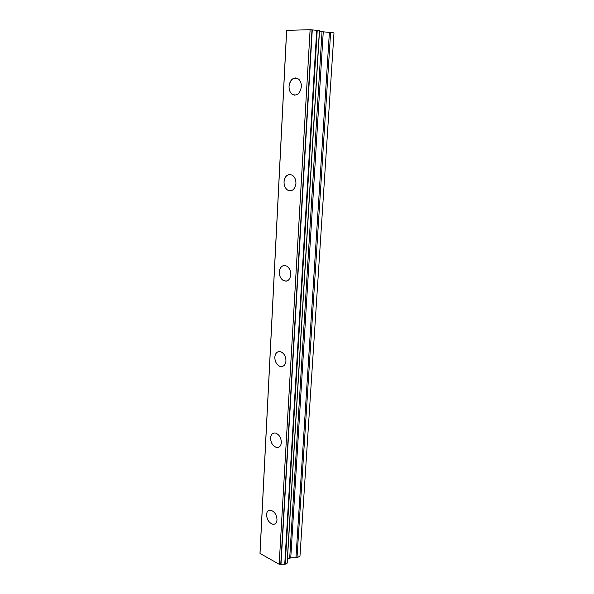 <?xml version="1.0" encoding="UTF-8"?>
<svg xmlns="http://www.w3.org/2000/svg" width="594" height="594" viewBox="0 0 594 594"><rect width="100%" height="100%" fill="white"/><g stroke="black" fill="none" stroke-linecap="round" stroke-linejoin="round"><path stroke-width="0.89" d="M274.829 523.997L272.973 524.279C269.03 522.972 266.892 519.72 266.558 514.53C266.706 512.474 267.449 511.1 268.785 510.417M266.55 514.538C266.862 511.464 268.236 510.008 270.671 510.172C274.577 511.516 276.693 514.775 277.004 519.936C276.685 522.958 275.334 524.405 272.965 524.287C269.023 522.972 266.884 519.728 266.55 514.538M278.601 447.304L276.336 447.408C272.691 445.908 270.775 442.76 270.582 437.949C270.767 435.484 271.71 433.895 273.396 433.175M270.574 437.949C271.013 434.236 272.72 432.625 275.698 433.108C279.291 434.652 281.177 437.808 281.356 442.582C280.91 446.235 279.232 447.846 276.329 447.416C272.683 445.916 270.767 442.76 270.574 437.949M282.454 366.461L279.819 366.305C276.566 364.649 274.903 361.612 274.822 357.202C275.074 354.224 276.262 352.376 278.386 351.663M274.814 357.209C275.423 352.739 277.502 350.965 281.051 351.878C284.251 353.571 285.885 356.6 285.944 360.974C285.32 365.377 283.279 367.159 279.811 366.305C276.559 364.649 274.896 361.62 274.814 357.209M286.382 281.111L283.516 280.62C280.702 278.868 279.299 275.98 279.299 271.955C279.648 268.325 281.148 266.194 283.798 265.548M279.291 271.955C280.13 266.632 282.588 264.679 286.679 266.097C289.441 267.879 290.815 270.767 290.793 274.755C289.946 280.012 287.518 281.964 283.509 280.628C280.695 278.868 279.291 275.98 279.291 271.955M290.407 190.845L287.518 190.013C285.142 188.216 283.984 185.484 284.036 181.809C284.526 177.383 286.397 174.926 289.649 174.436M284.029 181.809C285.127 175.542 287.971 173.381 292.538 175.334C294.869 177.153 295.998 179.878 295.923 183.516C294.802 189.716 291.996 191.884 287.511 190.013C285.135 188.216 283.977 185.484 284.029 181.809M294.609 95.196L291.892 94.067C289.909 92.285 288.966 89.701 289.055 86.33C289.731 80.947 292.018 78.141 295.916 77.903M289.048 86.33C290.451 79.024 293.636 76.619 298.611 79.099C300.549 80.903 301.47 83.472 301.366 86.806C299.933 94.045 296.77 96.466 291.884 94.067C289.902 92.285 288.959 89.701 289.048 86.33M319.401 30.569L310.105 29.7L286.612 30.376L260.009 552.598L260.016 553.445L279.165 564.248L285.187 564.255L287.117 562.971M323.262 31.816L319.468 31.282L287.429 559.31L290.748 557.87L297 557.788L299.977 556.155L333.991 32.863L323.262 31.816L290.748 557.87M260.009 552.583L286.612 30.376M286.679 30.212L260.016 553.445M310.105 29.7L279.165 564.248M319.409 30.524L287.102 563.209M311.999 29.819L280.769 564.285M312.273 29.849L280.999 564.233M316.713 30.146L284.749 564.241M317.233 30.175L285.187 564.255M322.03 31.69L289.686 558.085M329.403 32.202L295.946 558.004M330.628 32.321L297 557.788M319.513 30.554L287.199 563.09"/></g></svg>
